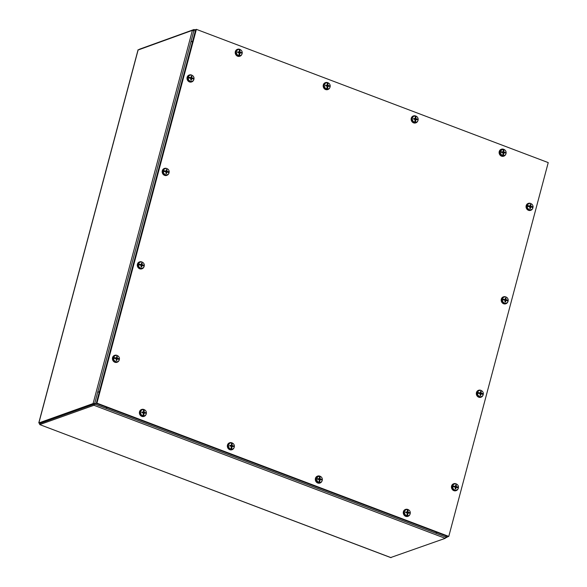 <?xml version="1.0" encoding="UTF-8"?>
<svg xmlns="http://www.w3.org/2000/svg" width="587" height="587" viewBox="0 0 587 587"><rect width="100%" height="100%" fill="white"/><g stroke="black" fill="none" stroke-linecap="round" stroke-linejoin="round"><path stroke-width="0.88" d="M445.643 537.927L446.817 537.098M138.106 50.012L192.397 30.355L194.26 30.876M95.087 403.599L93.091 403.562L38.764 422.963L138.055 49.814M40.151 423.234L39.747 424.599L93.942 405.279L95.16 403.746M446.017 536.628L445.254 538.33L390.737 557.525M94.654 403.929L39.623 423.469L39.747 424.599L391.059 557.65M194.378 30.062L193.923 29.541L139.346 49.264M40.305 423.352L94.177 403.973L93.091 403.562L192.397 30.355M39.975 423.293L38.889 422.882L39.623 423.469M390.876 557.65L39.747 424.599M548.236 162.606L448.776 536.401L446.413 537.244L94.558 403.981L105.55 408.148L107.267 407.532L96.275 403.372L448.13 536.628L96.275 403.372L94.558 403.981L97.662 392.299L99.379 391.69L96.275 403.372L94.558 403.981L194.011 30.194L190.907 41.875L192.624 41.259L195.735 29.577L96.275 403.372L195.735 29.577L194.011 30.194L196.381 29.35L548.236 162.606M448.776 536.401L96.921 403.144L96.275 403.372M96.921 403.144L196.381 29.35M437.132 532.468L435.415 533.077L446.413 537.244L448.13 536.628L437.132 532.468M408.273 509.692A3.654 3.287 70.4 0 0 405.61 509.399A3.654 3.287 70.4 0 0 403.687 513.794A3.654 3.287 70.4 0 0 408.06 516.281A3.654 3.287 70.4 0 0 409.946 514.366M405.492 509.435A3.654 3.287 70.4 0 0 405.382 509.479A3.654 3.287 70.4 0 0 403.46 513.874A3.654 3.287 70.4 0 0 407.833 516.362A3.654 3.287 70.4 0 0 407.95 516.325M407.745 514.425L407.767 514.461A7.264 3.441 -81.4 0 0 407.936 513.185L408.192 512.972A7.264 0.925 8.1 0 1 409.322 513.236A2.003 1.798 70.4 0 0 409.381 512.51L408.236 512.7A1.269 1.145 -109.6 0 1 408.236 512.987M407.767 514.461A7.271 3.008 91 0 1 407.76 514.55L407.077 513.427L408.053 512.994M405.925 512.664A1.269 1.145 -109.6 0 1 405.969 512.326L405.808 511.923A2.003 1.798 70.4 0 0 405.749 512.649A7.264 0.756 4.9 0 1 407.092 512.796L407.305 513.082A7.264 2.216 100 0 1 407.099 514.351A7.271 2.627 -72.5 0 1 407.07 514.439A7.264 2.81 -79.3 0 1 406.754 515.709A3.221 2.898 -109.6 0 1 407.246 509.465A7.264 2.869 -82 0 1 407.371 510.609A7.271 3.008 -89 0 1 407.385 510.69A7.264 2.304 96.5 0 1 407.4 511.901L407.143 512.113A7.264 2.062 -175.9 0 0 405.808 511.923M407.253 509.487A3.243 2.92 -109.6 0 1 407.87 509.604L407.987 509.589A3.221 2.898 -109.6 0 1 408.926 515.459L408.449 515.746A3.331 3.001 -109.6 0 1 403.805 512.341A3.331 3.001 -109.6 0 1 406.241 509.567L406.798 509.487M408.926 515.459A3.221 2.898 -109.6 0 1 407.495 515.834L407.371 515.9A3.243 2.92 -109.6 0 1 406.63 515.782L406.754 515.709M407.76 514.55A7.264 2.869 98 0 1 407.495 515.834M407.371 515.9L407.444 514.66M407.4 511.901L405.969 512.326M407.987 509.589A7.264 2.81 100.7 0 1 408.06 510.719A7.271 2.627 107.5 0 1 408.053 510.8L407.87 509.604M409.381 512.51A7.264 1.893 -179.2 0 0 408.244 512.29L408.031 512.003A7.264 3.353 -77.6 0 0 408.053 510.8M407.261 513.376L408.192 512.972M408.236 512.7L407.165 512.238L407.62 511.321A1.475 1.328 70.4 0 0 407.4 511.255M406.813 512.18L406.409 512.517L406.813 512.18M504.108 149.524A3.654 3.287 70.4 0 0 501.437 149.23A3.654 3.287 70.4 0 0 499.522 153.633A3.654 3.287 70.4 0 0 503.895 156.12A3.654 3.287 70.4 0 0 505.774 154.205M501.327 149.274A3.654 3.287 70.4 0 0 501.21 149.311A3.654 3.287 70.4 0 0 499.295 153.713A3.654 3.287 70.4 0 0 503.668 156.201A3.654 3.287 70.4 0 0 503.778 156.157M503.573 154.264L503.602 154.293A7.264 3.441 -81.4 0 0 503.771 153.024L504.02 152.811A7.264 0.925 8.1 0 1 505.158 153.068A2.003 1.798 70.4 0 0 505.209 152.349L504.064 152.539A1.269 1.145 -109.6 0 1 504.064 152.818M503.602 154.293A7.271 3.008 91 0 1 503.595 154.388L502.905 153.266L503.888 152.833M501.753 152.503A1.269 1.145 -109.6 0 1 501.797 152.165L501.643 151.762A2.003 1.798 70.4 0 0 501.584 152.481A7.264 0.756 4.9 0 1 502.927 152.635L503.132 152.921A7.264 2.216 100 0 1 502.934 154.183A7.271 2.627 -72.5 0 1 502.905 154.271A7.264 2.81 -79.3 0 1 502.589 155.548A3.221 2.898 -109.6 0 1 503.705 149.443L503.822 149.421A3.221 2.898 -109.6 0 1 503.33 155.672L503.206 155.738A3.243 2.92 -109.6 0 1 502.465 155.614L502.589 155.548M504.761 155.298L504.277 155.584A3.331 3.001 -109.6 0 1 499.64 152.18A3.331 3.001 -109.6 0 1 502.076 149.406L502.633 149.325M503.595 154.388A7.264 2.869 98 0 1 503.33 155.672M503.206 155.738L503.279 154.498M503.081 149.303A7.264 2.869 -82 0 1 503.206 150.448A7.271 3.008 -89 0 1 503.22 150.529A7.264 2.304 96.5 0 1 503.228 151.74L502.978 151.952A7.264 2.062 -175.9 0 0 501.643 151.762M503.228 151.74L501.797 152.165M503.822 149.421A7.264 2.81 100.7 0 1 503.895 150.558A7.271 2.627 107.5 0 1 503.888 150.639L503.543 150.837L503.705 149.443M505.209 152.349A7.264 1.893 -179.2 0 0 504.072 152.128L503.866 151.842A7.264 3.353 -77.6 0 0 503.888 150.639M503.096 153.207L504.02 152.811M504.064 152.539L503 152.07L503.455 151.153A1.475 1.328 70.4 0 0 503.235 151.094M502.648 152.011L502.237 152.356L502.648 152.011M320.311 476.373A3.654 3.287 70.4 0 0 317.64 476.079A3.654 3.287 70.4 0 0 315.725 480.482A3.654 3.287 70.4 0 0 320.098 482.969A3.654 3.287 70.4 0 0 321.977 481.054M317.53 476.123A3.654 3.287 70.4 0 0 317.42 476.16A3.654 3.287 70.4 0 0 315.498 480.562A3.654 3.287 70.4 0 0 319.871 483.05A3.654 3.287 70.4 0 0 319.988 483.006M319.776 481.113L319.805 481.142A7.264 3.441 -81.4 0 0 319.974 479.873L320.223 479.66A7.264 0.925 8.1 0 1 321.36 479.917A2.003 1.798 70.4 0 0 321.419 479.197L320.275 479.388A1.269 1.145 -109.6 0 1 320.267 479.667M319.805 481.142A7.271 3.008 91 0 1 319.798 481.237L319.108 480.107L320.091 479.682M317.956 479.352A1.269 1.145 -109.6 0 1 318.007 479.014L317.846 478.61A2.003 1.798 70.4 0 0 317.787 479.33A7.264 0.756 4.9 0 1 319.13 479.484L319.343 479.77A7.264 2.216 100 0 1 319.137 481.032A7.271 2.627 -72.5 0 1 319.108 481.12A7.264 2.81 -79.3 0 1 318.792 482.397A3.221 2.898 -109.6 0 1 319.908 476.292L320.025 476.27A3.221 2.898 -109.6 0 1 319.533 482.521L319.409 482.587A3.243 2.92 -109.6 0 1 318.668 482.463L318.792 482.397M320.964 482.14L320.48 482.433A3.331 3.001 -109.6 0 1 315.843 479.029A3.331 3.001 -109.6 0 1 318.279 476.255L318.836 476.174M319.798 481.237A7.264 2.869 98 0 1 319.533 482.521M319.409 482.587L319.482 481.347M319.284 476.152A7.264 2.869 -82 0 1 319.409 477.297A7.271 3.008 -89 0 1 319.423 477.378A7.264 2.304 96.5 0 1 319.431 478.588L319.181 478.794A7.264 2.062 -175.9 0 0 317.846 478.61M319.431 478.588L318.007 479.014M320.025 476.27A7.264 2.81 100.7 0 1 320.098 477.407A7.271 2.627 107.5 0 1 320.091 477.488L319.746 477.686L319.908 476.292M321.419 479.197A7.264 1.893 -179.2 0 0 320.282 478.977L320.069 478.691A7.264 3.353 -77.6 0 0 320.091 477.488M319.299 480.056L320.223 479.66M320.275 479.388L319.203 478.919L319.658 478.001A1.475 1.328 70.4 0 0 319.438 477.943M318.851 478.86L318.44 479.205L318.851 478.86M416.146 116.211A3.654 3.287 70.4 0 0 413.475 115.918A3.654 3.287 70.4 0 0 411.553 120.32A3.654 3.287 70.4 0 0 415.934 122.808A3.654 3.287 70.4 0 0 417.812 120.893M413.365 115.962A3.654 3.287 70.4 0 0 413.248 115.999A3.654 3.287 70.4 0 0 411.326 120.401A3.654 3.287 70.4 0 0 415.706 122.888A3.654 3.287 70.4 0 0 415.816 122.844M415.611 120.944L415.633 120.981A7.264 3.441 -81.4 0 0 415.809 119.711L416.058 119.499A7.264 0.925 8.1 0 1 417.188 119.755A2.003 1.798 70.4 0 0 417.247 119.036L416.102 119.22A1.269 1.145 -109.6 0 1 416.102 119.506M415.633 120.981A7.271 3.008 91 0 1 415.625 121.069L414.943 119.946L415.926 119.521M413.791 119.183A1.269 1.145 -109.6 0 1 413.835 118.845L413.674 118.449A2.003 1.798 70.4 0 0 413.622 119.168A7.264 0.756 4.9 0 1 414.958 119.315L415.17 119.601A7.264 2.216 100 0 1 414.965 120.871A7.271 2.627 -72.5 0 1 414.936 120.959A7.264 2.81 -79.3 0 1 414.62 122.235A3.221 2.898 -109.6 0 1 415.119 115.984A7.264 2.869 -82 0 1 415.244 117.129A7.271 3.008 -89 0 1 415.251 117.217A7.264 2.304 96.5 0 1 415.266 118.42L415.016 118.633A7.264 2.062 -175.9 0 0 413.674 118.449M415.119 116.013A3.243 2.92 -109.6 0 1 415.735 116.123L415.853 116.109A3.221 2.898 -109.6 0 1 416.792 121.979L416.315 122.272A3.331 3.001 -109.6 0 1 411.678 118.868A3.331 3.001 -109.6 0 1 414.114 116.094L414.671 116.013M416.792 121.979A3.221 2.898 -109.6 0 1 415.361 122.353L415.244 122.426A3.243 2.92 -109.6 0 1 414.503 122.301L414.62 122.235M415.625 121.069A7.264 2.869 98 0 1 415.361 122.353M415.244 122.426L415.317 121.186M415.266 118.42L413.835 118.845M415.853 116.109A7.264 2.81 100.7 0 1 415.934 117.246A7.271 2.627 107.5 0 1 415.926 117.327L415.581 117.525L415.735 116.123M417.247 119.036A7.264 1.893 -179.2 0 0 416.11 118.816L415.897 118.53A7.264 3.353 -77.6 0 0 415.926 117.327M415.134 119.895L416.058 119.499M416.102 119.22L415.038 118.757L415.493 117.84A1.475 1.328 70.4 0 0 415.266 117.774M414.679 118.699L414.275 119.044L414.679 118.699M232.349 443.06A3.654 3.287 70.4 0 0 229.678 442.767A3.654 3.287 70.4 0 0 227.756 447.169A3.654 3.287 70.4 0 0 232.136 449.657A3.654 3.287 70.4 0 0 234.015 447.742M229.568 442.811A3.654 3.287 70.4 0 0 229.451 442.847A3.654 3.287 70.4 0 0 227.536 447.25A3.654 3.287 70.4 0 0 231.909 449.737A3.654 3.287 70.4 0 0 232.019 449.693M231.814 447.793L231.836 447.83A7.264 3.441 -81.4 0 0 232.012 446.56L232.261 446.347A7.264 0.925 8.1 0 1 233.399 446.604A2.003 1.798 70.4 0 0 233.45 445.885L232.305 446.069A1.269 1.145 -109.6 0 1 232.305 446.355M231.836 447.83A7.271 3.008 91 0 1 231.836 447.918L231.146 446.795L232.129 446.369M229.994 446.032A1.269 1.145 -109.6 0 1 230.038 445.694L229.877 445.298A2.003 1.798 70.4 0 0 229.825 446.017A7.264 0.756 4.9 0 1 231.161 446.164L231.373 446.45A7.264 2.216 100 0 1 231.168 447.72A7.271 2.627 -72.5 0 1 231.146 447.808A7.264 2.81 -79.3 0 1 230.83 449.084A3.221 2.898 -109.6 0 1 231.322 442.833A7.264 2.869 -82 0 1 231.447 443.977A7.271 3.008 -89 0 1 231.461 444.066A7.264 2.304 96.5 0 1 231.469 445.269L231.219 445.482A7.264 2.062 -175.9 0 0 229.877 445.298M231.322 442.855A3.243 2.92 -109.6 0 1 231.946 442.972L232.063 442.958A3.221 2.898 -109.6 0 1 233.002 448.828L232.518 449.121A3.331 3.001 -109.6 0 1 227.881 445.709A3.331 3.001 -109.6 0 1 230.317 442.943L230.874 442.862M233.002 448.828A3.221 2.898 -109.6 0 1 231.572 449.202L231.447 449.275A3.243 2.92 -109.6 0 1 230.706 449.15L230.83 449.084M231.836 447.918A7.264 2.869 98 0 1 231.572 449.202M231.447 449.275L231.52 448.035M231.469 445.269L230.038 445.694M232.063 442.958A7.264 2.81 100.7 0 1 232.136 444.095A7.271 2.627 107.5 0 1 232.129 444.176L231.784 444.374L231.946 442.972M233.45 445.885A7.264 1.893 -179.2 0 0 232.313 445.665L232.1 445.379A7.264 3.353 -77.6 0 0 232.129 444.176M231.337 446.744L232.261 446.347M232.305 446.069L231.241 445.606L231.696 444.689A1.475 1.328 70.4 0 0 231.476 444.623M230.889 445.548L230.478 445.893L230.889 445.548M328.177 82.899A3.654 3.287 70.4 0 0 325.514 82.606A3.654 3.287 70.4 0 0 323.591 87.001A3.654 3.287 70.4 0 0 327.964 89.488A3.654 3.287 70.4 0 0 329.85 87.573M325.396 82.65A3.654 3.287 70.4 0 0 325.286 82.686A3.654 3.287 70.4 0 0 323.364 87.081A3.654 3.287 70.4 0 0 327.737 89.576A3.654 3.287 70.4 0 0 327.854 89.532M327.649 87.632L327.671 87.668A7.264 3.441 -81.4 0 0 327.839 86.392L328.096 86.179A7.264 0.925 8.1 0 1 329.226 86.443A2.003 1.798 70.4 0 0 329.285 85.724L328.14 85.907A1.269 1.145 -109.6 0 1 328.14 86.194M327.671 87.668A7.271 3.008 91 0 1 327.663 87.757L326.981 86.634L327.957 86.201M325.829 85.871A1.269 1.145 -109.6 0 1 325.873 85.533L325.712 85.13A2.003 1.798 70.4 0 0 325.653 85.856A7.264 0.756 4.9 0 1 326.996 86.003L327.208 86.289A7.264 2.216 100 0 1 327.003 87.558A7.271 2.627 -72.5 0 1 326.974 87.646A7.264 2.81 -79.3 0 1 326.658 88.916A3.221 2.898 -109.6 0 1 327.15 82.672A7.264 2.869 -82 0 1 327.275 83.816A7.271 3.008 -89 0 1 327.289 83.897A7.264 2.304 96.5 0 1 327.304 85.108L327.047 85.32A7.264 2.062 -175.9 0 0 325.712 85.13M327.157 82.694A3.243 2.92 -109.6 0 1 327.773 82.811L327.891 82.796A3.221 2.898 -109.6 0 1 328.83 88.666L328.353 88.953A3.331 3.001 -109.6 0 1 323.708 85.548A3.331 3.001 -109.6 0 1 326.145 82.774L326.702 82.694M328.83 88.666A3.221 2.898 -109.6 0 1 327.399 89.041L327.282 89.107A3.243 2.92 -109.6 0 1 326.533 88.989L326.658 88.916M327.663 87.757A7.264 2.869 98 0 1 327.399 89.041M327.282 89.107L327.348 87.867M327.304 85.108L325.873 85.533M327.891 82.796A7.264 2.81 100.7 0 1 327.964 83.934A7.271 2.627 107.5 0 1 327.957 84.007L327.773 82.811M329.285 85.724A7.264 1.893 -179.2 0 0 328.148 85.497L327.935 85.21A7.264 3.353 -77.6 0 0 327.957 84.007M327.164 86.582L328.096 86.179M328.14 85.907L327.076 85.445L327.524 84.528A1.475 1.328 70.4 0 0 327.304 84.462M326.717 85.386L326.313 85.724L326.717 85.386M144.38 409.748A3.654 3.287 70.4 0 0 141.716 409.455A3.654 3.287 70.4 0 0 139.794 413.85A3.654 3.287 70.4 0 0 144.175 416.337A3.654 3.287 70.4 0 0 146.053 414.422M141.606 409.491A3.654 3.287 70.4 0 0 141.489 409.535A3.654 3.287 70.4 0 0 139.567 413.93A3.654 3.287 70.4 0 0 143.947 416.418A3.654 3.287 70.4 0 0 144.057 416.381M143.852 414.481L143.874 414.517A7.264 3.441 -81.4 0 0 144.05 413.241L144.299 413.028A7.264 0.925 8.1 0 1 145.429 413.292A2.003 1.798 70.4 0 0 145.488 412.566L144.343 412.756A1.269 1.145 -109.6 0 1 144.343 413.043M143.874 414.517A7.271 3.008 91 0 1 143.866 414.605L143.184 413.483L144.16 413.05M142.032 412.72A1.269 1.145 -109.6 0 1 142.076 412.382L141.915 411.979A2.003 1.798 70.4 0 0 141.856 412.705A7.264 0.756 4.9 0 1 143.199 412.852L143.411 413.138A7.264 2.216 100 0 1 143.206 414.407A7.271 2.627 -72.5 0 1 143.177 414.495A7.264 2.81 -79.3 0 1 142.861 415.765A3.221 2.898 -109.6 0 1 143.353 409.521A7.264 2.869 -82 0 1 143.477 410.665A7.271 3.008 -89 0 1 143.492 410.746A7.264 2.304 96.5 0 1 143.507 411.957L143.257 412.169A7.264 2.062 -175.9 0 0 141.915 411.979M143.36 409.543A3.243 2.92 -109.6 0 1 143.976 409.66L144.094 409.638A3.221 2.898 -109.6 0 1 145.033 415.515L144.556 415.801A3.331 3.001 -109.6 0 1 139.911 412.397A3.331 3.001 -109.6 0 1 142.347 409.623L142.905 409.543M145.033 415.515A3.221 2.898 -109.6 0 1 143.602 415.889L143.485 415.956A3.243 2.92 -109.6 0 1 142.744 415.838L142.861 415.765M143.866 414.605A7.264 2.869 98 0 1 143.602 415.889M143.485 415.956L143.551 414.716M143.507 411.957L142.076 412.382M144.094 409.638A7.264 2.81 100.7 0 1 144.167 410.775A7.271 2.627 107.5 0 1 144.16 410.856L143.976 409.66M145.488 412.566A7.264 1.893 -179.2 0 0 144.351 412.345L144.138 412.059A7.264 3.353 -77.6 0 0 144.16 410.856M143.367 413.431L144.299 413.028M144.343 412.756L143.279 412.294L143.734 411.377A1.475 1.328 70.4 0 0 143.507 411.311M142.92 412.235L142.516 412.573L142.92 412.235M240.215 49.579A3.654 3.287 70.4 0 0 237.544 49.286A3.654 3.287 70.4 0 0 235.629 53.688A3.654 3.287 70.4 0 0 240.002 56.176A3.654 3.287 70.4 0 0 241.881 54.261M237.434 49.33A3.654 3.287 70.4 0 0 237.324 49.367A3.654 3.287 70.4 0 0 235.402 53.769A3.654 3.287 70.4 0 0 239.775 56.257A3.654 3.287 70.4 0 0 239.892 56.213M239.679 54.32L239.709 54.349A7.264 3.441 -81.4 0 0 239.878 53.079L240.127 52.867A7.264 0.925 8.1 0 1 241.264 53.124A2.003 1.798 70.4 0 0 241.323 52.404L240.178 52.595A1.269 1.145 -109.6 0 1 240.171 52.874M239.709 54.349A7.271 3.008 91 0 1 239.701 54.444L239.012 53.322L239.995 52.889M237.86 52.559A1.269 1.145 -109.6 0 1 237.911 52.221L237.75 51.817A2.003 1.798 70.4 0 0 237.691 52.536A7.264 0.756 4.9 0 1 239.034 52.691L239.247 52.977A7.264 2.216 100 0 1 239.041 54.239A7.271 2.627 -72.5 0 1 239.012 54.327A7.264 2.81 -79.3 0 1 238.696 55.604A3.221 2.898 -109.6 0 1 239.188 49.359A7.264 2.869 -82 0 1 239.313 50.504A7.271 3.008 -89 0 1 239.327 50.585A7.264 2.304 96.5 0 1 239.335 51.795L239.085 52.001A7.264 2.062 -175.9 0 0 237.75 51.817M239.188 49.381A3.243 2.92 -109.6 0 1 239.812 49.499L239.929 49.477A3.221 2.898 -109.6 0 1 240.868 55.347L240.384 55.64A3.331 3.001 -109.6 0 1 235.747 52.236A3.331 3.001 -109.6 0 1 238.183 49.462L238.74 49.381M240.868 55.347A3.221 2.898 -109.6 0 1 239.437 55.728L239.313 55.794A3.243 2.92 -109.6 0 1 238.571 55.67L238.696 55.604M239.701 54.444A7.264 2.869 98 0 1 239.437 55.728M239.313 55.794L239.386 54.554M239.335 51.795L237.911 52.221M239.929 49.477A7.264 2.81 100.7 0 1 240.002 50.614A7.271 2.627 107.5 0 1 239.995 50.695L239.65 50.893L239.812 49.499M241.323 52.404A7.264 1.893 -179.2 0 0 240.186 52.184L239.973 51.898A7.264 3.353 -77.6 0 0 239.995 50.695M239.203 53.263L240.127 52.867M240.178 52.595L239.107 52.126L239.562 51.208A1.475 1.328 70.4 0 0 239.342 51.15M238.755 52.067L238.344 52.412L238.755 52.067M456.451 484.011A3.654 3.287 70.4 0 0 453.788 483.717A3.654 3.287 70.4 0 0 451.807 485.948A3.654 3.287 70.4 0 0 452.782 489.683A3.654 3.287 70.4 0 0 456.238 490.607A3.654 3.287 70.4 0 0 458.124 488.692M453.67 483.761A3.654 3.287 70.4 0 0 453.56 483.798A3.654 3.287 70.4 0 0 451.579 486.029A3.654 3.287 70.4 0 0 452.555 489.763A3.654 3.287 70.4 0 0 456.011 490.688A3.654 3.287 70.4 0 0 456.128 490.644M454.103 486.88A1.269 1.145 -109.6 0 1 454.169 486.579L452.724 485.911A3.221 2.898 -109.6 0 1 458.484 487.247L458.388 487.291A3.243 2.92 -109.6 0 1 458.3 488.002M455.028 486.498L454.169 486.579M455.813 488.883A7.264 3.353 -77.5 0 0 456.077 487.526L456.341 487.327A7.264 1.093 11.3 0 1 457.39 487.643A7.271 1.944 -164.7 0 1 457.456 487.68A7.264 1.644 -171 0 1 458.374 488.032A3.221 2.898 -109.6 0 1 452.614 486.696A7.264 1.519 -173.4 0 1 453.927 486.865A7.271 1.196 -179.5 0 1 454.022 486.865A7.264 0.925 8.2 0 1 455.255 487.078L455.453 487.379A7.264 2.121 103.5 0 1 455.152 488.729A2.003 1.798 70.4 0 0 455.813 488.883L455.314 488.333A1.269 1.145 -109.6 0 1 455.248 488.333M457.104 489.778L456.627 490.072A3.331 3.001 -109.6 0 1 451.975 487.027A3.331 3.001 -109.6 0 1 454.419 483.893L454.976 483.813M452.614 486.696L452.474 486.74A3.243 2.92 -109.6 0 1 452.577 485.948M454.081 486.872A1.475 1.328 70.4 0 1 454.162 486.44L453.868 486.3M454.133 486.175L454.118 486.153A7.271 1.944 15.3 0 0 454.03 486.124L453.714 486.241M452.724 485.911A7.264 1.644 9 0 1 454.03 486.124M457.427 486.939L457.486 486.931A7.264 2.069 -175.9 0 0 456.437 486.652L456.238 486.359A7.264 3.258 -73.8 0 0 456.334 485.075A2.003 1.798 70.4 0 0 455.673 484.928A7.264 2.216 100.1 0 1 455.607 486.212L455.343 486.403A7.264 2.231 -172.6 0 0 454.118 486.153M455.607 486.212L454.602 486.806M457.486 486.931A7.271 1.196 0.5 0 1 457.559 486.946A7.264 1.519 6.6 0 1 458.484 487.247M455.387 487.709L456.341 487.327M458.388 487.291L456.422 487.1A1.269 1.145 -109.6 0 1 456.407 487.349M456.737 487.445A1.475 1.328 70.4 0 0 456.774 487.041L457.082 487.041M455.629 485.911A1.269 1.145 -109.6 0 1 455.644 485.919L456.334 485.075M456.238 486.359L455.38 486.579L455.644 485.919L455.695 487.063L456.422 487.1M455.314 488.333L455.219 487.753L456.18 487.357M117.422 355.612A3.654 3.287 70.4 0 0 114.759 355.318A3.654 3.287 70.4 0 0 112.777 357.549A3.654 3.287 70.4 0 0 113.753 361.276A3.654 3.287 70.4 0 0 117.217 362.208A3.654 3.287 70.4 0 0 119.095 360.293M114.648 355.362A3.654 3.287 70.4 0 0 114.531 355.399A3.654 3.287 70.4 0 0 112.55 357.63A3.654 3.287 70.4 0 0 113.526 361.357A3.654 3.287 70.4 0 0 116.989 362.289A3.654 3.287 70.4 0 0 117.099 362.245M115.081 358.481A1.269 1.145 -109.6 0 1 115.14 358.18L113.695 357.512A3.221 2.898 -109.6 0 1 119.455 358.84L119.359 358.892A3.243 2.92 -109.6 0 1 119.271 359.596M115.999 358.092L115.14 358.18M116.791 360.484A7.264 3.353 -77.5 0 0 117.055 359.127L117.319 358.928A7.264 1.093 11.3 0 1 118.361 359.244A7.271 1.944 -164.7 0 1 118.427 359.281A7.264 1.644 -171 0 1 119.352 359.633A3.221 2.898 -109.6 0 1 113.585 358.297A7.264 1.519 -173.4 0 1 114.905 358.459A7.271 1.196 -179.5 0 1 114.993 358.466A7.264 0.925 8.2 0 1 116.226 358.679L116.424 358.98A7.264 2.121 103.5 0 1 116.123 360.33A2.003 1.798 70.4 0 0 116.791 360.484L116.285 359.934A1.269 1.145 -109.6 0 1 116.219 359.926M118.075 361.379L117.598 361.673A3.331 3.001 -109.6 0 1 112.946 358.628A3.331 3.001 -109.6 0 1 115.39 355.495L115.947 355.414M113.585 358.297L113.445 358.334A3.243 2.92 -109.6 0 1 113.548 357.549M115.059 358.474A1.475 1.328 70.4 0 1 115.133 358.033L114.839 357.901M115.103 357.776L115.089 357.754A7.271 1.944 15.3 0 0 115.001 357.725L114.685 357.835M113.695 357.512A7.264 1.644 9 0 1 115.001 357.725M118.398 358.54L118.464 358.532A7.264 2.069 -175.9 0 0 117.407 358.253L117.209 357.953A7.264 3.258 -73.8 0 0 117.305 356.676A2.003 1.798 70.4 0 0 116.644 356.522A7.264 2.216 100.1 0 1 116.586 357.806L116.321 358.004A7.264 2.231 -172.6 0 0 115.089 357.754M116.586 357.806L115.573 358.408M118.464 358.532A7.271 1.196 0.5 0 1 118.53 358.54A7.264 1.519 6.6 0 1 119.455 358.84M116.358 359.31L117.319 358.928M119.359 358.892L117.393 358.701A1.269 1.145 -109.6 0 1 117.378 358.95M117.708 359.046A1.475 1.328 70.4 0 0 117.745 358.642L118.053 358.642M116.608 357.512A1.269 1.145 -109.6 0 1 116.615 357.52L117.305 356.676M117.209 357.953L116.351 358.173L116.615 357.52L116.666 358.664L117.393 358.701M116.285 359.934L116.189 359.354L117.158 358.958M481.318 390.568A3.654 3.287 70.4 0 0 478.647 390.274A3.654 3.287 70.4 0 0 476.673 392.498A3.654 3.287 70.4 0 0 477.642 396.232A3.654 3.287 70.4 0 0 481.105 397.157A3.654 3.287 70.4 0 0 482.984 395.242M478.537 390.311A3.654 3.287 70.4 0 0 478.42 390.355A3.654 3.287 70.4 0 0 476.446 392.578A3.654 3.287 70.4 0 0 477.414 396.313A3.654 3.287 70.4 0 0 480.878 397.238A3.654 3.287 70.4 0 0 480.988 397.201M478.735 392.85L479.029 392.989A1.475 1.328 70.4 0 0 478.948 393.429A1.269 1.145 -109.6 0 1 479.029 393.129L477.591 392.461A3.221 2.898 -109.6 0 1 483.35 393.796L483.255 393.848A3.243 2.92 -109.6 0 1 483.167 394.552M479.887 393.048L479.029 393.129M480.68 395.433A7.264 3.353 -77.5 0 0 480.944 394.075L481.208 393.884A7.264 1.093 11.3 0 1 482.257 394.2A7.271 1.944 -164.7 0 1 482.323 394.229A7.264 1.644 -171 0 1 483.24 394.589A3.221 2.898 -109.6 0 1 477.48 393.253A7.264 1.519 -173.4 0 1 478.794 393.415A7.271 1.196 -179.5 0 1 478.882 393.415A7.264 0.925 8.2 0 1 480.122 393.628L480.313 393.928A7.264 2.121 103.5 0 1 480.019 395.278A2.003 1.798 70.4 0 0 480.68 395.433L480.181 394.882A1.269 1.145 -109.6 0 1 480.115 394.882M481.971 396.335L481.487 396.621A3.331 3.001 -109.6 0 1 476.842 393.576A3.331 3.001 -109.6 0 1 479.286 390.443L479.843 390.362M477.48 393.253L477.334 393.29A3.243 2.92 -109.6 0 1 477.444 392.498M478.999 392.725L478.985 392.703A7.271 1.944 15.3 0 0 478.897 392.681L478.581 392.791M477.591 392.461A7.264 1.644 9 0 1 478.897 392.681M482.294 393.488L482.353 393.488A7.264 2.069 -175.9 0 0 481.303 393.209L481.105 392.908A7.264 3.258 -73.8 0 0 481.201 391.632A2.003 1.798 70.4 0 0 480.533 391.478A7.264 2.216 100.1 0 1 480.474 392.762L480.21 392.952A7.264 2.231 -172.6 0 0 478.985 392.703M480.474 392.762L479.462 393.363M482.353 393.488A7.271 1.196 0.5 0 1 482.426 393.495A7.264 1.519 6.6 0 1 483.35 393.796M480.247 394.259L481.208 393.884M483.255 393.848L481.281 393.65A1.269 1.145 -109.6 0 1 481.274 393.899M481.604 393.994A1.475 1.328 70.4 0 0 481.641 393.591L481.949 393.598M481.281 393.65L480.562 393.613L480.511 392.468A1.269 1.145 -109.6 0 1 480.511 392.468L481.201 391.632M481.105 392.908L480.247 393.129L480.511 392.468M480.181 394.882L480.085 394.303L481.047 393.906M142.289 262.162A3.654 3.287 70.4 0 0 139.625 261.868A3.654 3.287 70.4 0 0 137.644 264.099A3.654 3.287 70.4 0 0 138.613 267.833A3.654 3.287 70.4 0 0 142.076 268.758A3.654 3.287 70.4 0 0 143.954 266.843M139.508 261.912A3.654 3.287 70.4 0 0 139.398 261.949A3.654 3.287 70.4 0 0 137.417 264.179A3.654 3.287 70.4 0 0 138.393 267.914A3.654 3.287 70.4 0 0 141.849 268.839A3.654 3.287 70.4 0 0 141.966 268.795M139.706 264.451L140 264.59A1.475 1.328 70.4 0 0 139.919 265.023A1.269 1.145 -109.6 0 1 140.007 264.73L138.561 264.062A3.221 2.898 -109.6 0 1 144.321 265.397L144.226 265.441A3.243 2.92 -109.6 0 1 144.138 266.153M140.865 264.649L140.007 264.73M141.65 267.034A7.264 3.353 -77.5 0 0 141.915 265.676L142.179 265.485A7.264 1.093 11.3 0 1 143.228 265.794A7.271 1.944 -164.7 0 1 143.294 265.83A7.264 1.644 -171 0 1 144.211 266.182A3.221 2.898 -109.6 0 1 138.451 264.854A7.264 1.519 -173.4 0 1 139.765 265.016A7.271 1.196 -179.5 0 1 139.853 265.016A7.264 0.925 8.2 0 1 141.093 265.229L141.284 265.529A7.264 2.121 103.5 0 1 140.99 266.88A2.003 1.798 70.4 0 0 141.65 267.034L141.151 266.483A1.269 1.145 -109.6 0 1 141.085 266.483M142.942 267.929L142.458 268.222A3.331 3.001 -109.6 0 1 137.813 265.177A3.331 3.001 -109.6 0 1 140.256 262.044L140.814 261.963M138.451 264.854L138.305 264.891A3.243 2.92 -109.6 0 1 138.415 264.099M139.97 264.326L139.955 264.304A7.271 1.944 15.3 0 0 139.867 264.282L139.552 264.392M138.561 264.062A7.264 1.644 9 0 1 139.867 264.282M143.265 265.089L143.323 265.082A7.264 2.069 -175.9 0 0 142.274 264.803L142.076 264.51A7.264 3.258 -73.8 0 0 142.171 263.233A2.003 1.798 70.4 0 0 141.511 263.079A7.264 2.216 100.1 0 1 141.445 264.363L141.181 264.554A7.264 2.231 -172.6 0 0 139.955 264.304M141.445 264.363L140.432 264.957M143.323 265.082A7.271 1.196 0.5 0 1 143.397 265.097A7.264 1.519 6.6 0 1 144.321 265.397M141.218 265.86L142.179 265.485M144.226 265.441L142.252 265.251A1.269 1.145 -109.6 0 1 142.245 265.5M142.575 265.595A1.475 1.328 70.4 0 0 142.612 265.192L142.92 265.192M142.252 265.251L141.533 265.214L141.482 264.069A1.269 1.145 -109.6 0 1 141.482 264.069L142.171 263.233M142.076 264.51L141.218 264.73L141.482 264.069M141.151 266.483L141.056 265.904L142.017 265.507M506.185 297.117A3.654 3.287 70.4 0 0 503.514 296.824A3.654 3.287 70.4 0 0 501.533 299.054A3.654 3.287 70.4 0 0 502.509 302.782A3.654 3.287 70.4 0 0 505.972 303.714A3.654 3.287 70.4 0 0 507.85 301.799M503.404 296.868A3.654 3.287 70.4 0 0 503.286 296.905A3.654 3.287 70.4 0 0 501.305 299.135A3.654 3.287 70.4 0 0 502.281 302.863A3.654 3.287 70.4 0 0 505.745 303.795A3.654 3.287 70.4 0 0 505.855 303.75M503.602 299.407L503.888 299.539A1.475 1.328 70.4 0 0 503.815 299.979A1.269 1.145 -109.6 0 1 503.895 299.686L502.45 299.018A3.221 2.898 -109.6 0 1 508.217 300.346L508.115 300.397A3.243 2.92 -109.6 0 1 508.026 301.102M504.754 299.597L503.895 299.686M505.546 301.989A7.264 3.353 -77.5 0 0 505.811 300.625L506.075 300.434A7.264 1.093 11.3 0 1 507.124 300.749A7.271 1.944 -164.7 0 1 507.19 300.786A7.264 1.644 -171 0 1 508.107 301.138A3.221 2.898 -109.6 0 1 502.347 299.803A7.264 1.519 -173.4 0 1 503.661 299.964A7.271 1.196 -179.5 0 1 503.749 299.972A7.264 0.925 8.2 0 1 504.981 300.184L505.18 300.485A7.264 2.121 103.5 0 1 504.879 301.835A2.003 1.798 70.4 0 0 505.546 301.989L505.047 301.439A1.269 1.145 -109.6 0 1 504.974 301.432M506.83 302.885L506.354 303.178A3.331 3.001 -109.6 0 1 501.702 300.133A3.331 3.001 -109.6 0 1 504.152 297L504.71 296.919M502.347 299.803L502.201 299.84A3.243 2.92 -109.6 0 1 502.311 299.054M503.866 299.282L503.844 299.26A7.271 1.944 15.3 0 0 503.756 299.231L503.441 299.341M502.45 299.018A7.264 1.644 9 0 1 503.756 299.231M507.153 300.045L507.219 300.038A7.264 2.069 -175.9 0 0 506.163 299.759L505.972 299.458A7.264 3.258 -73.8 0 0 506.067 298.181A2.003 1.798 70.4 0 0 505.4 298.027A7.264 2.216 100.1 0 1 505.341 299.311L505.077 299.509A7.264 2.231 -172.6 0 0 503.844 299.26M505.341 299.311L504.328 299.913M507.219 300.038A7.271 1.196 0.5 0 1 507.285 300.045A7.264 1.519 6.6 0 1 508.217 300.346M505.113 300.815L506.075 300.434M508.115 300.397L506.148 300.206A1.269 1.145 -109.6 0 1 506.133 300.456M506.471 300.551A1.475 1.328 70.4 0 0 506.5 300.148L506.816 300.148M505.363 299.018A1.269 1.145 -109.6 0 1 505.378 299.025L506.067 298.181M505.972 299.458L505.106 299.678L505.378 299.025L505.106 299.678L506.148 300.206M505.047 301.439L504.945 300.86L505.913 300.463M167.156 168.718A3.654 3.287 70.4 0 0 164.485 168.425A3.654 3.287 70.4 0 0 162.511 170.656A3.654 3.287 70.4 0 0 163.48 174.383A3.654 3.287 70.4 0 0 166.943 175.315A3.654 3.287 70.4 0 0 168.821 173.392M164.375 168.469A3.654 3.287 70.4 0 0 164.257 168.506A3.654 3.287 70.4 0 0 162.283 170.736A3.654 3.287 70.4 0 0 163.252 174.464A3.654 3.287 70.4 0 0 166.715 175.396A3.654 3.287 70.4 0 0 166.825 175.352M164.573 171L164.859 171.14A1.475 1.328 70.4 0 0 164.786 171.58A1.269 1.145 -109.6 0 1 164.866 171.279L163.421 170.612A3.221 2.898 -109.6 0 1 169.188 171.947L169.085 171.998A3.243 2.92 -109.6 0 1 168.997 172.703M165.725 171.199L164.866 171.279M166.517 173.583A7.264 3.353 -77.5 0 0 166.781 172.226L167.046 172.035A7.264 1.093 11.3 0 1 168.095 172.351A7.271 1.944 -164.7 0 1 168.161 172.38A7.264 1.644 -171 0 1 169.078 172.739A3.221 2.898 -109.6 0 1 163.318 171.404A7.264 1.519 -173.4 0 1 164.631 171.565A7.271 1.196 -179.5 0 1 164.72 171.565A7.264 0.925 8.2 0 1 165.952 171.786L166.15 172.079A7.264 2.121 103.5 0 1 165.85 173.429A2.003 1.798 70.4 0 0 166.517 173.583L166.018 173.04A1.269 1.145 -109.6 0 1 165.952 173.033M167.809 174.486L167.324 174.772A3.331 3.001 -109.6 0 1 162.672 171.727A3.331 3.001 -109.6 0 1 165.123 168.594L165.681 168.513M163.318 171.404L163.171 171.441A3.243 2.92 -109.6 0 1 163.281 170.648M164.837 170.883L164.815 170.854A7.271 1.944 15.3 0 0 164.734 170.832L164.419 170.942M163.421 170.612A7.264 1.644 9 0 1 164.734 170.832M168.131 171.639L168.19 171.639A7.264 2.069 -175.9 0 0 167.141 171.36L166.943 171.059A7.264 3.258 -73.8 0 0 167.038 169.782A2.003 1.798 70.4 0 0 166.37 169.628A7.264 2.216 100.1 0 1 166.312 170.912L166.048 171.103A7.264 2.231 -172.6 0 0 164.815 170.854M166.312 170.912L165.299 171.514M168.19 171.639A7.271 1.196 0.5 0 1 168.264 171.646A7.264 1.519 6.6 0 1 169.188 171.947M166.084 172.417L167.046 172.035M169.085 171.998L167.119 171.8A1.269 1.145 -109.6 0 1 167.104 172.05M167.442 172.145A1.475 1.328 70.4 0 0 167.471 171.742L167.787 171.749M167.119 171.8L166.077 171.279L166.348 170.626A1.269 1.145 -109.6 0 1 166.348 170.626L167.038 169.782M166.943 171.059L166.077 171.279L166.348 170.626M166.018 173.04L165.916 172.461L166.884 172.057M531.044 203.667A3.654 3.287 70.4 0 0 528.381 203.373A3.654 3.287 70.4 0 0 526.4 205.604A3.654 3.287 70.4 0 0 527.375 209.339A3.654 3.287 70.4 0 0 530.831 210.263A3.654 3.287 70.4 0 0 532.717 208.348M528.263 203.418A3.654 3.287 70.4 0 0 528.153 203.454A3.654 3.287 70.4 0 0 526.172 205.685A3.654 3.287 70.4 0 0 527.148 209.42A3.654 3.287 70.4 0 0 530.604 210.344A3.654 3.287 70.4 0 0 530.721 210.3M528.696 206.536A1.269 1.145 -109.6 0 1 528.762 206.235L527.317 205.567A3.221 2.898 -109.6 0 1 533.077 206.903L532.981 206.947A3.243 2.92 -109.6 0 1 532.893 207.659M529.621 206.154L528.762 206.235M530.406 208.539A7.264 3.353 -77.5 0 0 530.677 207.182L530.934 206.991A7.264 1.093 11.3 0 1 531.983 207.299A7.271 1.944 -164.7 0 1 532.049 207.336A7.264 1.644 -171 0 1 532.967 207.688A3.221 2.898 -109.6 0 1 527.207 206.36A7.264 1.519 -173.4 0 1 528.52 206.521A7.271 1.196 -179.5 0 1 528.616 206.521A7.264 0.925 8.2 0 1 529.848 206.734L530.046 207.035A7.264 2.121 103.5 0 1 529.745 208.385A2.003 1.798 70.4 0 0 530.406 208.539L529.907 207.989A1.269 1.145 -109.6 0 1 529.841 207.989M531.697 209.434L531.22 209.728A3.331 3.001 -109.6 0 1 526.568 206.683A3.331 3.001 -109.6 0 1 529.012 203.55L529.569 203.469M527.207 206.36L527.067 206.397A3.243 2.92 -109.6 0 1 527.17 205.604M528.674 206.529A1.475 1.328 70.4 0 1 528.755 206.096L528.461 205.956M528.726 205.832L528.711 205.81A7.271 1.944 15.3 0 0 528.623 205.788L528.307 205.898M527.317 205.567A7.264 1.644 9 0 1 528.623 205.788M532.02 206.595L532.086 206.587A7.264 2.069 -175.9 0 0 531.03 206.308L530.831 206.015A7.264 3.258 -73.8 0 0 530.927 204.738A2.003 1.798 70.4 0 0 530.266 204.584A7.264 2.216 100.1 0 1 530.2 205.868L529.944 206.059A7.264 2.231 -172.6 0 0 528.711 205.81M530.2 205.868L529.195 206.463M532.086 206.587A7.271 1.196 0.5 0 1 532.152 206.602A7.264 1.519 6.6 0 1 533.077 206.903M529.98 207.365L530.934 206.991M532.981 206.947L531.015 206.756A1.269 1.145 -109.6 0 1 531 207.006M531.33 207.101A1.475 1.328 70.4 0 0 531.367 206.697L531.675 206.697M530.222 205.567A1.269 1.145 -109.6 0 1 530.237 205.575L530.927 204.738M530.831 206.015L529.973 206.235L530.237 205.575L530.288 206.719L531.015 206.756M529.907 207.989L529.812 207.409L530.773 207.013M192.022 75.268A3.654 3.287 70.4 0 0 189.352 74.975A3.654 3.287 70.4 0 0 187.37 77.205A3.654 3.287 70.4 0 0 188.346 80.933A3.654 3.287 70.4 0 0 191.81 81.864A3.654 3.287 70.4 0 0 193.688 79.949M189.241 75.019A3.654 3.287 70.4 0 0 189.124 75.055A3.654 3.287 70.4 0 0 187.143 77.286A3.654 3.287 70.4 0 0 188.119 81.013A3.654 3.287 70.4 0 0 191.582 81.945A3.654 3.287 70.4 0 0 191.692 81.901M189.674 78.137A1.269 1.145 -109.6 0 1 189.733 77.836L188.288 77.168A3.221 2.898 -109.6 0 1 194.048 78.504L193.952 78.548A3.243 2.92 -109.6 0 1 193.864 79.26M190.592 77.748L189.733 77.836M191.384 80.14A7.264 3.353 -77.5 0 0 191.648 78.783L191.912 78.585A7.264 1.093 11.3 0 1 192.954 78.9A7.271 1.944 -164.7 0 1 193.028 78.937A7.264 1.644 -171 0 1 193.945 79.289A3.221 2.898 -109.6 0 1 188.178 77.954A7.264 1.519 -173.4 0 1 189.498 78.115A7.271 1.196 -179.5 0 1 189.586 78.122A7.264 0.925 8.2 0 1 190.819 78.335L191.017 78.636A7.264 2.121 103.5 0 1 190.716 79.986A2.003 1.798 70.4 0 0 191.384 80.14L190.878 79.59A1.269 1.145 -109.6 0 1 190.812 79.583M192.668 81.035L192.191 81.329A3.331 3.001 -109.6 0 1 187.539 78.284A3.331 3.001 -109.6 0 1 189.99 75.151L190.54 75.07M188.178 77.954L188.038 77.99A3.243 2.92 -109.6 0 1 188.148 77.205M189.652 78.13A1.475 1.328 70.4 0 1 189.726 77.689L189.432 77.557M189.696 77.433L189.682 77.411A7.271 1.944 15.3 0 0 189.594 77.381L189.278 77.499M188.288 77.168A7.264 1.644 9 0 1 189.594 77.381M192.991 78.196L193.057 78.188A7.264 2.069 -175.9 0 0 192 77.91L191.802 77.609A7.264 3.258 -73.8 0 0 191.905 76.332A2.003 1.798 70.4 0 0 191.237 76.178A7.264 2.216 100.1 0 1 191.179 77.469L190.914 77.66A7.264 2.231 -172.6 0 0 189.682 77.411M191.179 77.469L190.166 78.064M193.057 78.188A7.271 1.196 0.5 0 1 193.123 78.203A7.264 1.519 6.6 0 1 194.048 78.504M190.951 78.966L191.912 78.585M193.952 78.548L191.986 78.357A1.269 1.145 -109.6 0 1 191.971 78.607M192.309 78.702A1.475 1.328 70.4 0 0 192.338 78.298L192.646 78.298M191.201 77.168A1.269 1.145 -109.6 0 1 191.208 77.176L191.905 76.332M191.802 77.609L190.944 77.836L191.208 77.176L191.259 78.32L191.986 78.357M190.878 79.59L190.782 79.01L191.751 78.614M446.78 537.516L445.922 537.193M445.254 538.33L93.942 405.279L94.25 404.127M193.644 30.568L193.923 29.541M138.194 49.675L38.889 422.882M409.176 512.51A1.82 1.636 -109.6 0 1 409.132 513.185M408.031 512.003L407.165 512.238M405.888 512.656A1.82 1.636 -109.6 0 1 405.94 511.974M408.244 512.29L407.51 512.7M505.011 152.349A1.82 1.636 -109.6 0 1 504.959 153.024M503.866 151.842L503 152.07M501.716 152.495A1.82 1.636 -109.6 0 1 501.775 151.813M504.072 152.128L503.345 152.539M321.214 479.197A1.82 1.636 -109.6 0 1 321.162 479.873M320.069 478.691L319.203 478.919M317.919 479.344A1.82 1.636 -109.6 0 1 317.978 478.662M320.282 478.977L319.548 479.388M417.049 119.029A1.82 1.636 -109.6 0 1 416.997 119.711M415.897 118.53L415.038 118.757M413.754 119.183A1.82 1.636 -109.6 0 1 413.813 118.501M416.11 118.816L415.383 119.22M233.252 445.878A1.82 1.636 -109.6 0 1 233.2 446.56M232.1 445.379L231.241 445.606M229.957 446.032A1.82 1.636 -109.6 0 1 230.016 445.35M232.313 445.665L231.586 446.069M329.08 85.717A1.82 1.636 -109.6 0 1 329.036 86.392M327.935 85.21L327.076 85.445M325.792 85.871A1.82 1.636 -109.6 0 1 325.844 85.188M328.148 85.497L327.414 85.907M145.29 412.566A1.82 1.636 -109.6 0 1 145.238 413.241M144.138 412.059L143.279 412.294M141.995 412.712A1.82 1.636 -109.6 0 1 142.047 412.03M144.351 412.345L143.617 412.756M241.118 52.404A1.82 1.636 -109.6 0 1 241.066 53.079M239.973 51.898L239.107 52.126M237.823 52.551A1.82 1.636 -109.6 0 1 237.882 51.869M240.186 52.184L239.452 52.595M455.798 488.714A1.82 1.636 -109.6 0 1 455.189 488.582M455.666 485.119A1.82 1.636 -109.6 0 1 456.268 485.266M456.437 486.652L455.695 487.063M116.769 360.308A1.82 1.636 -109.6 0 1 116.16 360.176M116.637 356.72A1.82 1.636 -109.6 0 1 117.239 356.867M117.407 358.253L116.666 358.664M480.658 395.264A1.82 1.636 -109.6 0 1 480.056 395.132M480.533 391.668A1.82 1.636 -109.6 0 1 481.135 391.815M481.303 393.209L480.562 393.613M141.636 266.865A1.82 1.636 -109.6 0 1 141.027 266.733M141.504 263.269A1.82 1.636 -109.6 0 1 142.105 263.416M142.274 264.803L141.533 265.214M505.524 301.813A1.82 1.636 -109.6 0 1 504.915 301.681M505.4 298.225A1.82 1.636 -109.6 0 1 505.994 298.372M506.163 299.759L505.429 300.17M166.495 173.414A1.82 1.636 -109.6 0 1 165.886 173.282M166.37 169.819A1.82 1.636 -109.6 0 1 166.965 169.973M167.141 171.36L166.4 171.764M530.391 208.37A1.82 1.636 -109.6 0 1 529.782 208.238M530.259 204.775A1.82 1.636 -109.6 0 1 530.861 204.922M531.03 206.308L530.288 206.719M191.362 79.971A1.82 1.636 -109.6 0 1 190.753 79.832M191.23 76.376A1.82 1.636 -109.6 0 1 191.832 76.523M192 77.91L191.259 78.32M447.015 537.024L446.92 537.391M194.092 29.541L194.943 29.864M408.119 512.972L407.341 513.082M407.297 512.084L406.6 512.502M503.954 152.811L503.176 152.921M503.125 151.923L502.435 152.341M320.157 479.66L319.379 479.77M319.328 478.772L318.638 479.19M415.992 119.499L415.214 119.609M415.163 118.603L414.473 119.022M232.195 446.34L231.417 446.458M231.366 445.452L230.676 445.871M328.023 86.179L327.245 86.289M327.201 85.291L326.504 85.709M144.233 413.028L143.448 413.138M143.404 412.14L142.714 412.558M240.061 52.867L239.283 52.977M239.232 51.979L238.542 52.397M455.512 486.381L454.815 486.799M456.26 487.327L455.483 487.437M116.483 357.982L115.786 358.393M117.239 358.921L116.453 359.039M480.371 392.93L479.682 393.349M481.127 393.877L480.342 393.987M141.342 264.532L140.653 264.95M142.098 265.478L141.313 265.588M505.238 299.487L504.549 299.898M505.994 300.427L505.209 300.544M166.209 171.081L165.519 171.499M166.965 172.028L166.18 172.138M530.105 206.037L529.408 206.455M530.853 206.984L530.076 207.094M191.076 77.638L190.379 78.056M191.832 78.585L191.046 78.695"/></g></svg>
